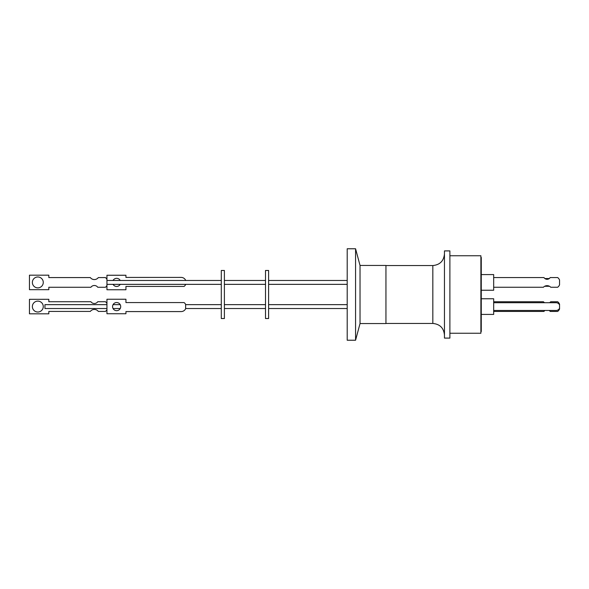 <?xml version="1.0" encoding="UTF-8"?>
<svg xmlns="http://www.w3.org/2000/svg" width="589" height="589" viewBox="0 0 589 589"><rect width="100%" height="100%" fill="white"/><g stroke="black" fill="none" stroke-linecap="round" stroke-linejoin="round"><path stroke-width="0.88" d="M355.572 294.5L355.572 248.772L347.201 248.772L347.201 340.228L355.572 340.228L355.572 294.5M360.034 265.44L385.95 265.44L385.95 323.56L360.034 323.56L360.034 265.44L355.572 248.772M449.886 338.093L449.886 250.907L444.459 250.907L444.459 338.093L449.886 338.093M449.886 333.249L480.889 333.249L480.889 255.751L449.886 255.751M480.889 331.585L481.272 331.585L481.272 257.415L480.889 257.415M481.272 290.237L493.678 290.237L493.678 274.584L481.272 274.584M481.272 314.416L493.678 314.416L493.678 298.763L481.272 298.763M268.606 284.347L347.201 284.347M268.606 280.474L347.201 280.474M268.606 308.526L347.201 308.526M268.606 304.653L347.201 304.653M493.678 277.566L544 277.566A3.593 3.593 0 0 0 550.148 277.566L557.673 277.566A6.111 6.111 0 0 1 559.55 279.966L559.55 284.855A6.111 6.111 0 0 1 557.673 287.255L550.744 287.255A5.043 5.043 0 0 0 543.397 287.255L493.678 287.255M549.287 310.462A3.593 3.593 0 0 1 550.148 311.434L557.673 311.434A6.111 6.111 0 0 0 559.55 309.034L559.55 308.283A3.873 3.873 0 0 1 556.06 310.462L493.678 310.462M268.606 270.476L268.606 318.524L265.506 318.524L265.506 270.476L268.606 270.476M224.394 284.347L265.506 284.347M224.394 280.474L265.506 280.474M224.394 308.526L265.506 308.526M224.394 304.653L265.506 304.653M224.394 270.476L224.394 318.524L221.295 318.524L221.295 270.476L224.394 270.476M106.948 304.653L44.948 304.653L44.948 308.526L106.948 308.526M113.059 308.526L120.222 308.526M113.073 304.653L120.208 304.653M106.948 284.347L221.295 284.347M106.948 280.474L221.295 280.474M185.623 308.526L221.295 308.526M185.623 304.653L221.295 304.653M106.948 309.615A6.295 6.295 -0 0 1 105.46 311.419L98.334 311.419A5.036 5.036 180 0 0 90.331 311.419L48.828 311.419L48.828 313.819L29.45 313.819L29.45 299.33L48.828 299.308L48.828 301.73L90.897 301.715A4.197 4.197 180 0 0 97.767 301.73L105.46 301.715A6.295 6.295 -0 0 1 106.948 303.519M48.828 301.73L90.897 301.73A4.197 4.197 180 0 0 97.767 301.715L105.46 301.73A6.295 6.295 -0 0 1 106.948 303.541M37.814 301.126A5.456 5.456 180 0 0 32.366 306.574A5.456 5.456 180 0 0 37.814 312.03A5.456 5.456 180 0 0 43.269 306.567A5.456 5.456 180 0 0 37.814 301.126M32.366 306.567A5.456 5.456 180 0 0 37.814 312.008A5.456 5.456 180 0 0 43.269 306.574M106.948 279.377A6.295 6.295 180 0 0 105.46 277.574L98.334 277.588A5.036 5.036 -0 0 1 90.331 277.588L48.828 277.588L48.828 275.181L29.45 275.181L29.45 289.678L48.828 289.678L48.828 287.277L90.897 287.277A4.197 4.197 -0 0 1 97.767 287.277L105.46 287.277A6.295 6.295 180 0 0 106.948 285.466L106.948 275.247L125.936 275.247L125.936 277.426L181.147 277.404A4.977 4.977 -0 0 1 185.623 280.231A4.977 4.977 180 0 0 181.147 277.404L125.936 277.426M43.269 282.425A5.456 5.456 -0 0 1 37.814 287.874A5.456 5.456 -0 0 1 32.366 282.425A5.456 5.456 -0 0 1 37.814 276.977A5.456 5.456 -0 0 1 43.269 282.433A5.456 5.456 -0 0 1 37.814 287.881A5.456 5.456 -0 0 1 32.366 282.433M120.708 306.604A4.071 4.071 -0 0 1 116.637 310.668A4.071 4.071 -0 0 1 112.565 306.604A4.071 4.071 -0 0 1 116.637 302.54A4.071 4.071 -0 0 1 120.708 306.611A4.071 4.071 -0 0 1 116.637 310.675A4.071 4.071 -0 0 1 112.565 306.611M120.222 280.474A4.071 4.071 180 0 0 113.051 280.474M113.066 284.347A4.071 4.071 180 0 0 120.208 284.347A4.071 4.071 180 0 1 113.081 284.347M125.936 302.569L184.062 302.577L125.936 302.577L125.936 299.249L106.948 299.249L106.948 313.738L125.936 313.738L125.936 311.581L181.147 311.581A4.977 4.977 -0 0 0 185.623 308.776L185.623 304.432A4.977 4.977 180 0 0 184.062 302.569A4.977 4.977 -0 0 1 185.623 304.439M105.46 277.588A6.295 6.295 -0 0 1 106.948 279.392M185.623 284.347L185.623 284.568A4.977 4.977 -0 0 1 184.062 286.431L125.936 286.431L125.936 289.759L106.948 289.759L106.948 285.466M106.948 275.269L125.936 275.269M125.936 299.234L106.948 299.249M105.46 277.574L98.334 277.588M98.334 277.574A5.036 5.036 -0 0 1 90.331 277.574L90.331 277.588M90.331 277.574L48.828 277.574M48.828 275.173L29.45 275.181M29.45 299.33L48.828 299.308M549.287 278.538L544.862 278.538M544.648 286.283L549.493 286.283M493.678 302.717L556.06 302.717A3.873 3.873 0 0 1 559.55 304.903L559.55 308.283M549.493 302.717A5.043 5.043 0 0 0 550.744 301.745L557.673 301.745A6.111 6.111 0 0 1 559.55 304.145L559.55 304.903M544.648 302.717A5.043 5.043 0 0 1 543.397 301.745L493.678 301.745M493.678 311.434L544 311.434A3.593 3.593 0 0 1 544.862 310.462M385.95 323.449L432.834 323.449L432.834 265.551C439.895 264.866 443.775 260.986 444.459 253.925M432.834 323.449C439.895 324.134 443.775 328.014 444.459 335.075M385.95 265.551L432.834 265.551M360.034 323.56L355.572 340.228"/></g></svg>
